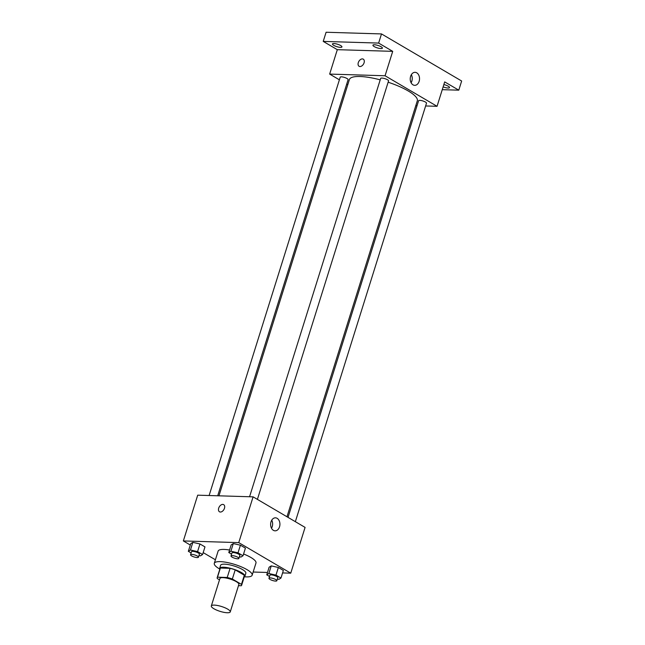 <?xml version="1.0" encoding="UTF-8"?>
<svg xmlns="http://www.w3.org/2000/svg" width="645" height="645" viewBox="0 0 645 645"><rect width="100%" height="100%" fill="white"/><g stroke="black" fill="none" stroke-linecap="round" stroke-linejoin="round"><path stroke-width="0.97" d="M227.29 612.75A9.917 2.532 17.4 0 1 216.672 610.114A9.917 2.532 17.4 0 1 211.326 605.961A9.917 2.532 17.4 0 1 221.549 606.518A9.917 2.532 17.4 0 1 230.257 611.895A9.917 2.532 17.4 0 1 227.29 612.75M211.326 605.961L219.929 578.5A9.917 2.532 17.4 0 1 230.152 579.057A9.917 2.532 17.4 0 1 238.868 584.434L230.257 611.895M217.18 577.638L220.05 568.487A12.803 3.265 17.4 0 1 220.372 568.035L230.088 568.326A12.803 3.265 17.4 0 1 235.207 569.866L244.326 575.219L241.464 584.378L232.345 579.016A12.803 3.265 17.4 0 0 227.217 577.477L217.502 577.186A12.803 3.265 17.4 0 0 217.18 577.638A12.803 3.265 17.4 0 0 217.333 578.565L219.51 579.839M238.481 585.668L241.294 585.749A12.803 3.265 17.4 0 0 241.617 585.297A12.803 3.265 17.4 0 0 241.464 584.378M244.326 575.219A12.803 3.265 17.4 0 1 244.487 576.146L241.617 585.297M244.229 576.952A13.231 3.37 -162.6 0 0 244.89 576.267A13.231 3.37 -162.6 0 0 233.272 569.1A13.231 3.37 -162.6 0 0 219.647 568.358A13.231 3.37 -162.6 0 0 219.792 569.293M219.647 568.358L220.598 565.31A13.231 3.37 17.4 0 1 234.232 566.044A13.231 3.37 17.4 0 1 245.842 573.22L244.89 576.267M235.207 569.866L232.345 579.016M220.372 568.035L217.502 577.186M230.088 568.326L227.217 577.477M219.679 569.019A19.842 5.055 17.4 0 1 214.293 563.327A19.842 5.055 17.4 0 1 234.732 564.44A19.842 5.055 17.4 0 1 252.155 575.195A19.842 5.055 17.4 0 1 246.221 576.896A19.842 5.055 17.4 0 1 244.487 576.799M214.293 563.327L218.115 551.128A19.842 5.055 17.4 0 1 229.572 550.024M243.576 553.999A19.842 5.055 17.4 0 1 255.984 562.988L252.155 575.195M198.974 555.53L200.466 555.869L202.578 554.539L204.973 546.904L199.966 543.969L192.847 542.356L190.735 543.687L188.34 551.314L191.122 552.95M239.424 556.756L240.908 557.087L243.02 555.756L245.414 548.129L240.416 545.194L233.297 543.582L231.176 544.912L228.79 552.539L231.563 554.176M282.583 572.921L290.742 573.171L238.755 542.622L183.349 540.945L190.307 545.033M203.183 552.604L215.406 559.779M253.146 572.034L267.481 572.462M277.374 579.049L278.858 579.387L280.97 578.057L283.365 570.43L278.358 567.487L271.247 565.883L269.126 567.213L266.74 574.84L269.513 576.469M290.742 573.171L305.085 527.4L253.098 496.852L197.701 495.175L183.349 540.945M253.098 496.852L238.755 542.622M279.527 526.836A6.506 4.652 -88.3 0 1 275.076 530.827A6.506 4.652 -88.3 0 1 270.618 524.192A6.506 4.652 -88.3 0 1 275.463 517.83A6.506 4.652 -88.3 0 1 279.527 526.836M220.38 512.033A4.136 2.685 120.4 0 1 219.477 511.783A4.136 2.685 120.4 0 1 219.26 506.857A4.136 2.685 120.4 0 1 223.67 504.656A4.136 2.685 120.4 0 1 224.218 508.953A4.136 2.685 120.4 0 1 220.38 512.033M219.485 511.783A4.136 2.685 120.4 0 1 219.26 506.857A4.136 2.685 120.4 0 1 223.67 504.656M271.747 520.184A6.506 4.652 -88.3 0 1 272.23 526.61A6.506 4.652 -88.3 0 1 271.497 528.255M218.953 495.82L349.397 79.561A35.58 9.07 17.4 0 1 380.211 79.851M388.137 82.213A35.58 9.07 17.4 0 1 417.307 100.838L286.969 516.75M295.354 521.676L426.498 103.192A4.136 1.056 -162.6 0 0 424.265 101.467A4.136 1.056 -162.6 0 0 419.847 100.37A4.136 1.056 -162.6 0 0 418.605 100.725L288.033 517.379M209.117 495.521L340.213 77.198A4.136 1.056 17.4 0 1 344.47 77.432A4.136 1.056 17.4 0 1 348.098 79.674L217.704 495.779M249.567 496.747L380.655 78.424A4.136 1.056 17.4 0 1 384.92 78.658A4.136 1.056 17.4 0 1 388.548 80.899L257.403 499.383M425.627 105.965L437.052 106.304L385.065 75.763L329.659 74.086L339.391 79.811M346.712 84.108L347.776 84.737M415.791 105.667L417.049 105.699M442.26 89.671L458.78 90.171L461.651 81.012L381.501 33.927L326.096 32.25L323.226 41.401L337.311 49.673L329.659 74.086M458.78 90.171L444.695 81.899L437.052 106.304M381.501 33.927L378.631 43.078L323.226 41.401M385.065 75.763L392.716 51.35L378.631 43.078M419.137 81.335A6.506 4.652 -88.3 0 1 414.687 85.334A6.506 4.652 -88.3 0 1 410.228 78.69A6.506 4.652 -88.3 0 1 415.074 72.329A6.506 4.652 -88.3 0 1 419.137 81.335M392.716 51.35L337.311 49.673M359.991 66.532A4.136 2.685 120.4 0 1 359.096 66.282A4.136 2.685 120.4 0 1 358.87 61.356A4.136 2.685 120.4 0 1 363.28 59.155A4.136 2.685 120.4 0 1 363.828 63.452A4.136 2.685 120.4 0 1 359.991 66.532M359.096 66.282A4.136 2.685 120.4 0 1 358.87 61.356A4.136 2.685 120.4 0 1 363.28 59.155M411.357 74.683A6.506 4.652 -88.3 0 1 411.849 81.109A6.506 4.652 -88.3 0 1 411.115 82.754M340.673 45.553A4.958 1.266 17.4 0 1 341.939 46.932A4.958 1.266 17.4 0 1 336.827 46.658A4.958 1.266 17.4 0 1 332.473 43.965A4.958 1.266 17.4 0 1 335.634 43.747A4.958 1.266 17.4 0 1 340.673 45.553M381.114 46.779A4.958 1.266 17.4 0 1 382.388 48.157A4.958 1.266 17.4 0 1 377.277 47.875A4.958 1.266 17.4 0 1 372.923 45.19A4.958 1.266 17.4 0 1 376.083 44.965A4.958 1.266 17.4 0 1 381.114 46.779M443.865 84.559A4.958 1.266 17.4 0 1 448.267 86.228A4.958 1.266 17.4 0 1 449.533 87.607A4.958 1.266 17.4 0 1 443.139 86.873M280.97 578.057L275.971 575.114L268.852 573.51L266.74 574.84M268.957 578.259L269.908 575.211A4.136 1.056 17.4 0 1 274.173 575.445A4.136 1.056 17.4 0 1 277.802 577.686L276.842 580.734A4.136 1.056 17.4 0 1 275.608 581.089A4.136 1.056 17.4 0 1 271.182 579.992A4.136 1.056 17.4 0 1 268.957 578.259A4.136 1.056 17.4 0 1 273.214 578.492A4.136 1.056 17.4 0 1 276.842 580.734M283.365 570.43L278.358 567.487L271.247 565.883L268.852 573.51M271.247 565.883L269.126 567.213M278.358 567.487L275.971 575.114M243.02 555.756L238.021 552.821L230.902 551.209L228.79 552.539M231.007 555.966L231.958 552.91A4.136 1.056 17.4 0 1 236.223 553.144A4.136 1.056 17.4 0 1 239.851 555.385L238.892 558.441A4.136 1.056 17.4 0 1 237.658 558.796A4.136 1.056 17.4 0 1 233.232 557.691A4.136 1.056 17.4 0 1 231.007 555.966A4.136 1.056 17.4 0 1 235.264 556.2A4.136 1.056 17.4 0 1 238.892 558.441M245.414 548.129L240.416 545.194L233.297 543.582L230.902 551.209M233.297 543.582L231.176 544.912M240.416 545.194L238.021 552.821M202.578 554.539L197.58 551.596L190.46 549.991L188.34 551.314M190.557 554.74L191.517 551.693A4.136 1.056 17.4 0 1 195.774 551.918A4.136 1.056 17.4 0 1 199.402 554.16L198.45 557.216A4.136 1.056 17.4 0 1 197.209 557.57A4.136 1.056 17.4 0 1 192.791 556.474A4.136 1.056 17.4 0 1 190.557 554.74A4.136 1.056 17.4 0 1 194.822 554.974A4.136 1.056 17.4 0 1 198.45 557.216M204.973 546.904L199.966 543.969L192.847 542.356L190.46 549.991M192.847 542.356L190.735 543.687M199.966 543.969L197.58 551.596"/></g></svg>
